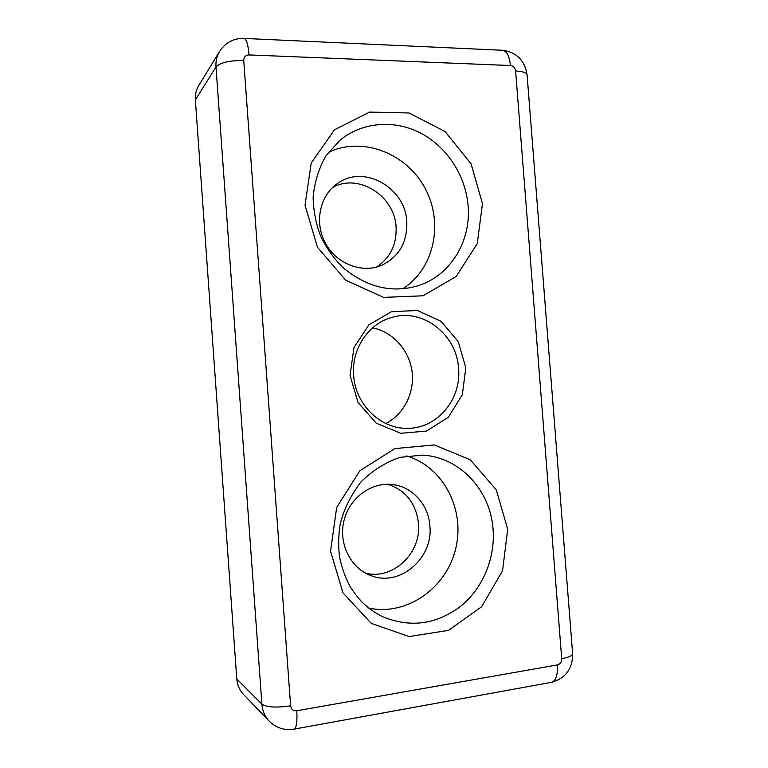 <?xml version="1.0" encoding="UTF-8"?>
<svg xmlns="http://www.w3.org/2000/svg" width="768" height="768" viewBox="0 0 768 768"><rect width="100%" height="100%" fill="white"/><g stroke="black" fill="none" stroke-linecap="round" stroke-linejoin="round"><path stroke-width="1.15" d="M353.664 375.36C351.331 348.998 368.525 323.462 391.968 317.395C422.909 307.939 456.864 334.675 458.563 368.419C461.626 399.331 437.002 428.842 407.29 428.314C380.582 429.014 355.315 404.506 353.664 375.36M465.821 367.795L458.266 341.702L441.062 321.283L417.331 310.493L391.574 311.664L368.88 324.845L353.962 347.626L350.054 375.446L358.051 402.509L376.243 423.178L400.752 433.296L426.49 431.059L448.397 417.197L462.336 394.646L465.821 367.795M385.795 423.514C404.131 414.211 414.931 392.314 411.984 371.146C409.085 349.978 392.755 331.824 372.576 327.85M328.464 152.314C362.65 135.994 406.81 153.408 425.184 188.496C443.971 223.373 434.064 269.088 402.682 288.874M406.8 221.789C405.59 187.574 363.418 163.738 337.133 183.763C319.507 196.003 314.17 223.066 325.584 243.514C336.797 264.077 362.122 273.667 381.571 265.363C398.995 256.848 407.405 242.323 406.8 221.789M368.726 608.064C406.79 616.301 446.611 587.981 455.731 548.544C465.36 509.232 443.165 466.656 406.627 455.971M429.878 525.869C428.554 505.008 412.723 487.027 393.139 484.618C372.029 481.594 349.834 497.328 344.112 520.118C338.17 542.851 350.17 567.811 370.445 575.386C399.456 587.597 433.546 558.326 429.878 525.869M376.31 267.139C390.211 258.019 396.806 244.675 396.086 227.117C394.848 196.166 358.858 172.906 332.774 187.325M365.51 573.11C393.005 580.406 421.67 552.797 418.493 523.382C416.054 503.386 405.821 490.339 387.792 484.253M195.35 99.888L215.99 66.97L261.898 704.17C262.454 710.899 264.912 716.573 269.27 721.21L243.523 694.454C239.539 690.221 237.293 685.046 236.784 678.941L195.35 99.888C195.024 94.656 196.138 89.894 198.71 85.613L219.638 51.331C225.542 42.49 233.712 38.189 244.138 38.429L243.907 38.419M561.715 658.675C561.686 661.997 560.246 664.08 557.386 664.915L296.765 710.765C293.28 711.014 291.226 709.373 290.621 705.821L243.734 60.48C243.83 56.986 245.597 55.133 249.034 54.922L510.422 65.52C513.341 65.952 515.069 67.776 515.606 70.992L561.715 658.675C568.656 657.379 572.304 655.757 572.64 653.798L527.078 74.813C526.416 72.634 522.595 71.357 515.606 70.992M482.467 203.635L471.091 163.882L445.114 131.597L409.085 112.982L369.619 112.08L334.512 129.763L311.222 163.018L305.021 205.162L317.453 247.229L345.715 280.205L383.568 297.379L422.995 295.795L456.25 276.451L477.254 243.61L482.467 203.635M507.706 529.219L496.301 489.859L470.342 459.83L434.352 444.941L394.944 448.579L359.904 470.717L336.682 507.427L330.547 551.28L343.008 592.886L371.28 623.366L409.094 636.566L448.464 630.374L481.632 606.739L502.56 570.71L507.706 529.219M468.086 205.834C471.197 241.085 450.576 275.242 418.675 285.562C392.294 293.472 367.123 287.539 343.171 267.763C334.848 259.718 327.494 249.562 321.101 237.302C316.186 224.966 313.517 211.661 313.114 197.395C314.534 182.141 318.854 168.24 326.064 155.702L340.022 140.189C362.486 121.766 394.886 119.472 421.123 133.344C447.37 147.283 465.744 175.968 468.086 205.834M493.085 529.498C495.264 558.346 482.842 588.269 460.694 606.24C436.214 624.614 410.131 628.07 382.435 616.598C374.947 612.883 368.122 608.016 361.939 601.987C358.214 598.147 354.25 592.963 350.045 586.435C345.158 577.21 341.645 567.312 339.514 556.742C338.227 545.971 338.438 535.162 340.157 524.314C343.555 510.077 350.419 496.032 360.739 482.17C372.374 470.544 385.526 462.269 400.186 457.344L422.352 455.126C459.6 456.826 490.598 490.214 493.085 529.498M243.734 60.48C229.421 60.422 220.176 62.582 215.99 66.97C215.616 61.219 216.835 56.006 219.638 51.331M290.621 705.821C276.259 707.885 266.688 707.338 261.898 704.17L236.784 678.941M249.034 54.922C248.16 44.803 246.528 39.312 244.138 38.429L502.742 50.285C506.89 51.178 509.443 56.256 510.422 65.52M293.875 729.168L294.077 729.13C296.496 727.824 297.389 721.699 296.765 710.765M551.338 682.349L551.712 682.282C555.984 680.707 557.875 674.918 557.386 664.915M572.621 653.491L572.64 653.798C572.688 668.717 565.709 678.211 551.712 682.282L294.077 729.13C284.573 730.685 276.307 728.045 269.27 721.21M527.107 75.168L527.078 74.813C524.861 60.509 516.749 52.33 502.742 50.285L502.33 50.266"/></g></svg>
